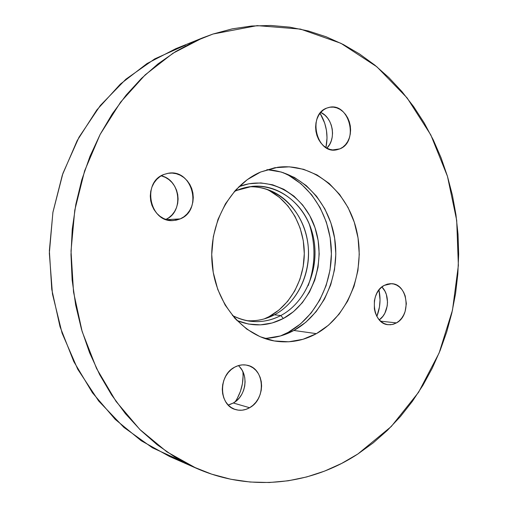 <?xml version="1.0" encoding="UTF-8"?>
<svg xmlns="http://www.w3.org/2000/svg" width="508" height="508" viewBox="0 0 508 508"><rect width="100%" height="100%" fill="white"/><g stroke="black" fill="none" stroke-linecap="round" stroke-linejoin="round"><path stroke-width="0.76" d="M320.758 112.408L325.088 115.341L327.654 118.154L329.743 121.476L331.292 125.178L332.232 129.127L332.543 133.179L332.2 137.173L331.229 140.97L329.654 144.418L326.873 148.12C336.569 138.995 332.975 117.672 320.758 112.408M339.903 148.857L336.271 149.904C316.528 154.114 307.308 114.77 326.663 108.121L323.596 109.817L320.897 112.249L318.668 115.322L317.005 118.923L315.97 122.904L315.608 127.102L315.938 131.362L316.941 135.515L318.573 139.389L320.777 142.831L323.463 145.713L326.511 147.917L329.813 149.371L333.229 150.025L336.639 149.847L339.903 148.857L342.906 147.104L345.529 144.647L347.675 141.586L349.275 138.036L350.266 134.137L350.609 130.029L350.298 125.87L349.339 121.806L347.77 117.989L345.65 114.573L343.046 111.677L340.062 109.417L336.804 107.886L333.4 107.137L329.978 107.213L326.663 108.121L329.038 107.385C349.136 102.089 359.264 141.554 339.903 148.857L332.505 149.955L339.903 148.857M161.474 175.901L165.392 177.387L168.98 179.661L172.104 182.639L174.663 186.201L176.549 190.214L177.711 194.52L178.092 198.971L177.686 203.397L176.505 207.626L174.593 211.512L172.021 214.903L168.878 217.678L165.862 219.45C184.004 211.906 180.613 179.686 161.176 175.825M180.194 218.916L173.368 220.536C149.968 223.126 141.351 182.277 163.855 174.485L160.09 176.517L156.769 179.349L154.032 182.867L151.987 186.938L150.717 191.402L150.285 196.082L150.698 200.787L151.936 205.334L153.962 209.537L156.68 213.239L159.982 216.294L163.741 218.58L167.799 220.015L172.002 220.555L176.187 220.18L180.194 218.916L183.871 216.814L187.084 213.957L189.713 210.464L191.662 206.458L192.869 202.095L193.288 197.536L192.894 192.945L191.713 188.5L189.782 184.366L187.173 180.689L183.979 177.616L180.308 175.26L176.314 173.723L172.129 173.069L167.926 173.323L163.855 174.485L168.313 173.26C192.488 168.561 203.079 210.185 180.194 218.916L166.472 219.653L180.194 218.916M381.895 286.976L384.943 291.186L386.372 294.57L387.521 302.114L387.21 305.981L384.848 313.214L382.886 316.306L379.298 319.856C388.874 313.303 390.303 295.008 381.895 286.976M396.462 322.904L392.424 324.485L388.226 324.707C372.218 323.983 368.999 292.602 384.264 285.382L381.438 287.357L378.943 289.992L376.885 293.192L375.349 296.824L374.39 300.755L374.358 308.864L375.279 312.718L376.784 316.243L378.816 319.291L381.286 321.748L384.099 323.52L387.147 324.536L390.303 324.771L393.446 324.218L396.462 322.904L399.231 320.878L401.65 318.23L403.638 315.055L405.117 311.474L406.356 303.644L405.187 295.904L403.739 292.43L401.784 289.395L399.383 286.918L396.627 285.096L393.624 283.997L390.481 283.674L387.318 284.137L384.264 285.382L391.452 283.686C407.829 283.667 411.766 315.112 396.462 322.904L380.6 321.164L396.462 322.904M239.605 366.852L241.954 369.976L243.681 373.609L244.742 377.603L245.091 381.819L244.716 386.086L243.63 390.258L241.871 394.176L239.509 397.694L236.62 400.672L233.318 403.003L229.724 404.597M249.612 407.727C245.027 410.299 240.367 410.921 235.623 409.581C218.738 405.587 218.053 375.158 234.69 367.157L231.248 369.513L228.206 372.58L225.704 376.244L223.831 380.346L222.675 384.746L222.275 389.255L222.65 393.694L223.78 397.891L225.628 401.682L228.105 404.908L231.127 407.454L234.556 409.219L238.271 410.147L242.113 410.197L245.942 409.378L249.612 407.727L252.978 405.314L255.918 402.241L258.331 398.609L260.121 394.57L261.226 390.271L261.614 385.877L261.258 381.54L260.179 377.431L258.413 373.697L256.026 370.478L253.098 367.9L249.746 366.065L246.088 365.042L242.259 364.884L238.411 365.595L234.69 367.157C238.728 365.004 242.824 364.357 246.983 365.208C264.649 368.071 266.516 398.977 249.612 407.727L233.318 403.003L249.612 407.727M228.206 405.016L233.318 403.003C246.234 396.246 249.123 374.472 238.347 365.614M242.919 371.786L243.097 375.939L242.411 383.75L240.424 391.376L237.198 398.551L235.236 401.771C241.173 392.595 243.738 382.6 242.919 371.786M378.968 289.96L380.035 299.917L379.451 307.022L376.879 316.408C380.181 307.804 380.879 298.983 378.968 289.96M320.065 113.252L324.726 123.215L326.466 130.461L327.031 137.878L325.939 147.574C328.435 135.376 326.479 123.939 320.065 113.252M308.191 285.629C315.525 265.1 315.843 244.456 309.137 223.711M266.16 189.09L269.456 190.691L279.419 197.358L288.03 206.051L295.015 216.427L300.145 228.105L303.27 240.671L304.292 253.676L303.174 266.681L299.961 279.241L294.742 290.919L287.693 301.295L279.019 309.988L269.024 316.655L274.466 314.795L272.237 315.906C264.154 319.678 255.702 321.272 246.882 320.688C256.565 321.316 265.754 319.354 274.466 314.795L280.797 315.551C271.037 320.669 260.75 322.548 249.936 321.196C243.865 320.37 238.03 318.459 232.423 315.481C248.761 323.628 264.884 323.653 280.797 315.551L283.369 318.478C268.313 326.269 252.825 326.942 236.899 320.516L248.482 324.047L260.426 324.866L272.199 322.967L283.369 318.478L293.522 311.633L302.33 302.711L309.493 292.062L314.789 280.092L318.059 267.214L319.189 253.879L318.16 240.544L314.992 227.667L309.778 215.69L302.692 205.048L293.941 196.126L283.826 189.287L272.682 184.81L260.902 182.931L248.939 183.769L238.951 186.658C270.034 174.327 304.686 194.799 315.297 228.6C326.301 262.242 312.236 303.149 283.369 318.478L280.797 315.551C308.693 300.831 322.129 261.106 311.067 228.803C300.418 196.342 266.414 177.438 236.741 190.43L234.315 191.56L236.741 190.43L237.052 188.57L236.741 190.43L251.993 186.379C280.378 183.432 306.883 206.388 313.353 237.103C320.027 267.779 306.191 302.089 280.797 315.551L274.466 314.795C299.199 301.746 312.991 268.815 307.149 238.862C301.485 208.877 276.587 185.649 248.926 186.798C257.766 186.48 266.16 188.328 274.13 192.348C294.869 202.952 308.47 227.622 308.546 253.295C308.591 278.968 295.116 303.841 274.466 314.795L269.024 316.655C290.405 305.321 304.336 279.667 304.292 253.187C304.209 226.714 290.144 201.257 268.668 190.284L266.154 189.09M266.719 317.798L264.179 318.916M264.173 318.922L269.024 316.655M282.823 172.51L288.798 175.4L301.034 183.807L311.582 194.704L320.11 207.651L326.365 222.167L330.168 237.75L331.4 253.867L330.041 269.989L326.123 285.566L319.761 300.076L311.137 313.017L300.52 323.913L288.239 332.327L280.321 336.004L288.239 332.327L289.719 332.543L288.239 332.327C315.379 317.468 332.429 284.004 331.349 250.203C330.244 216.408 311.023 184.588 282.81 172.504M267.392 169.697L281.299 172.047L294.424 177.457L306.311 185.642L316.56 196.259L324.853 208.877L330.937 223.037L334.632 238.239L335.832 253.962L334.512 269.691L330.695 284.886L324.51 299.047L316.128 311.658L305.803 322.275L293.872 330.467L280.721 335.89L266.814 338.265M316.408 333.648C303.384 340.798 289.598 343.275 275.044 341.084C243.262 336.15 215.589 303.625 212.134 263.963C208.496 224.333 229.991 184.937 260.636 172.009L247.282 179.641L235.375 190.367L225.457 203.797L217.996 219.412L213.341 236.55L211.728 254.47L213.233 272.377L217.78 289.49L225.146 305.06L234.969 318.446L246.793 329.12L260.083 336.696L274.257 340.944L288.741 341.795L302.965 339.3L316.408 333.648L328.6 325.126L339.141 314.103L347.701 301.009L354.019 286.334L357.911 270.58L359.264 254.279L358.045 237.985L354.279 222.231L348.075 207.55L339.617 194.462L329.152 183.439L317.005 174.93L303.587 169.297L289.363 166.827L274.86 167.716L260.636 172.009L277.705 167.272C314.154 162.522 348.247 191.999 356.832 231.559C365.69 271.069 348.653 315.709 316.408 333.648L293.872 330.467L316.408 333.648M264.331 338.347C274.733 338.131 284.582 335.502 293.872 330.467C323.717 314.154 340.531 274.644 334.594 237.973C328.797 201.295 300.463 171.291 266.91 169.672M213.023 34.023L232.289 28.842L251.651 26.01L270.904 25.476L289.865 27.165L308.362 30.982L326.231 36.811L343.338 44.526L359.562 54L374.796 65.094L388.944 77.667L401.93 91.586L413.69 106.693L424.161 122.86L433.305 139.948L441.084 157.81L447.459 176.314L452.425 195.332L455.949 214.732L458.032 234.385L458.66 254.159L457.841 273.926L455.568 293.567L451.853 312.947L446.716 331.934L440.169 350.412L432.232 368.236L422.948 385.28L412.35 401.403L400.488 416.471L387.413 430.346L373.196 442.887L357.918 453.955L341.668 463.41L324.555 471.119L306.699 476.949L288.239 480.784L269.335 482.511L250.146 482.029L230.873 479.266L211.709 474.161L192.869 466.693L174.587 456.851L157.086 444.678L140.621 430.244L125.406 413.652L111.69 395.059L99.67 374.656L89.554 352.673L81.502 329.368L75.667 305.048L72.136 280.029L70.987 254.641L72.238 229.248L75.863 204.191L81.801 179.807L89.954 156.42L100.184 134.334L112.312 113.817L126.149 95.104L141.478 78.391L158.071 63.837L175.685 51.543L194.081 41.593L213.023 34.023L257.169 25.629L300.501 29.096L340.944 43.313L376.885 66.802L407.124 97.923L430.828 134.976L447.459 176.314L456.692 220.326L458.368 265.462L452.476 310.197L439.115 353.003L418.567 392.309L391.268 426.51L357.918 453.955C311.747 484.334 251.555 492.589 196.291 468.243L166.872 451.847L139.789 429.425L116.034 401.403L96.552 368.478L82.169 331.61L73.527 292.005L71.018 251.035L74.778 210.166L84.626 170.84L100.133 134.436L120.612 102.114L145.212 74.835L172.968 53.251L202.87 37.763L213.023 34.023M202.641 37.859L175.768 48.705L147.002 63.551L120.345 84.118L96.768 110.02L77.165 140.621L62.344 175.031L52.94 212.147L49.359 250.704L51.759 289.357L60.027 326.739L73.787 361.588L92.443 392.773L115.221 419.386L141.237 440.76L169.539 456.476L196.158 468.185M183.032 461.74L152.406 447.783L123.914 427.406L98.666 400.996L77.737 369.24L62.084 333.14L52.457 293.973L49.333 253.219L52.889 212.465L62.935 173.311L79 137.236L100.305 105.531L125.901 79.191L154.692 58.915L185.553 45.098M272.237 315.906L266.719 317.805M274.13 192.348L268.668 190.284"/></g></svg>
